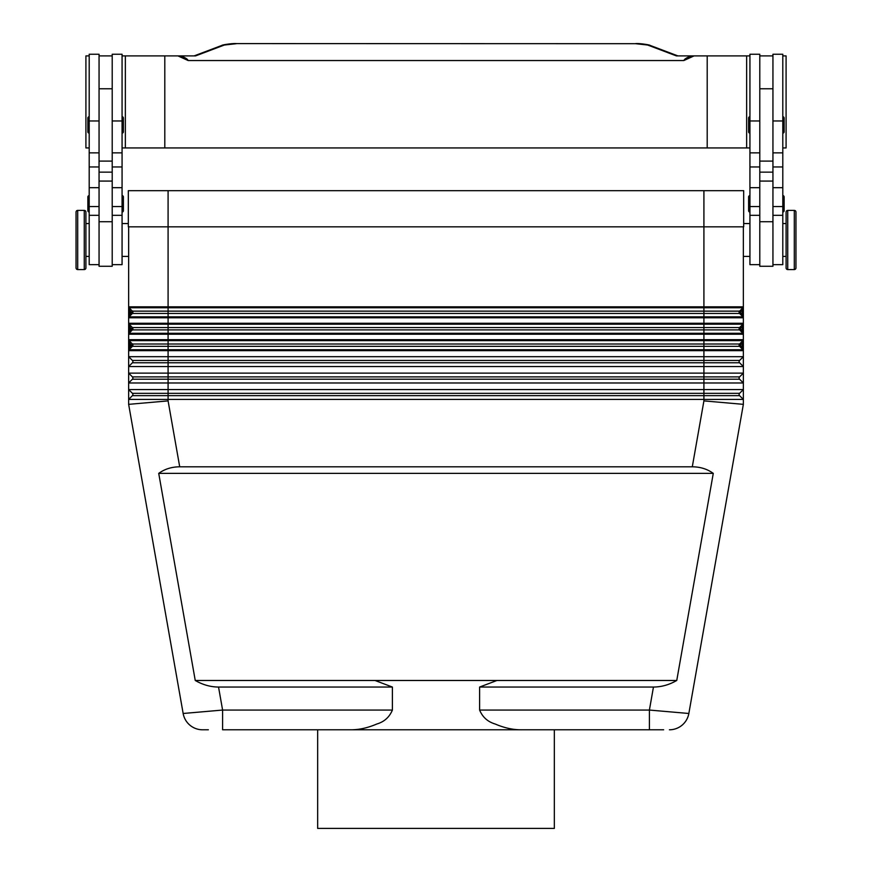 <?xml version="1.0" encoding="UTF-8"?>
<svg xmlns="http://www.w3.org/2000/svg" width="872" height="872" viewBox="0 0 872 872"><rect width="100%" height="100%" fill="white"/><g stroke="black" fill="none" stroke-linecap="round" stroke-linejoin="round"><path stroke-width="1.31" d="M743.26 317.277A1.319 1.319 0 0 0 742.977 316.852L703.911 316.852L703.911 317.779L743.358 317.779A1.319 1.319 0 0 0 742.977 316.852L739.587 313.462A1.646 1.646 0 0 1 739.587 311.141L742.977 307.762L742.039 314.062L743.358 314.062L743.358 306.824A1.319 1.319 0 0 1 742.977 307.762A1.319 1.319 0 0 0 743.358 306.824L703.911 306.824L703.911 307.762L742.977 307.762M128.642 314.062L129.961 314.062L129.023 316.852L132.413 313.462A1.646 1.646 0 0 0 132.413 311.141L129.023 307.762L129.961 310.552L128.642 310.552L128.642 356.681L743.358 356.681L743.358 404.346L703.911 400.891L692.292 466.803C700.314 466.858 707.301 469.049 713.274 473.376L676.759 680.476C669.26 684.793 661.499 686.994 653.455 687.049L479.611 687.049L479.611 710.059C482.587 717.176 487.764 721.82 495.176 724.011C503.842 727.728 512.18 729.657 520.192 729.788L351.808 729.788C359.82 729.657 368.158 727.728 376.824 724.011C384.236 721.82 389.413 717.176 392.389 710.059L392.389 687.049L375.025 680.476L195.241 680.476L158.726 473.376C164.699 469.049 171.686 466.858 179.708 466.803L692.292 466.803M743.358 330.499L743.358 339.699L703.911 339.699L703.911 333.289L168.089 333.289L168.089 334.216L743.358 334.216A1.319 1.319 0 0 0 742.977 333.289L739.587 329.899A1.646 1.646 0 0 1 739.587 327.578L742.977 324.199L742.039 330.499L743.358 330.499L743.358 323.261A1.319 1.319 0 0 1 742.977 324.199A1.319 1.319 0 0 0 743.358 323.261L703.911 323.261L703.911 324.199L742.977 324.199M128.642 330.499L129.961 330.499L129.023 333.289L132.413 329.899A1.646 1.646 0 0 0 132.413 327.578L129.023 324.199L129.961 326.978L128.642 326.978M743.26 350.152A1.319 1.319 0 0 0 742.977 349.727L703.911 349.727L703.911 350.653L743.358 350.653A1.319 1.319 0 0 0 742.977 349.727L739.587 346.337A1.646 1.646 0 0 1 739.587 344.015L742.977 340.625L742.039 346.936L743.358 346.936L743.358 339.699A1.319 1.319 0 0 1 742.977 340.625A1.319 1.319 0 0 0 743.358 339.699M128.642 346.936L129.961 346.936L129.023 349.727L132.413 346.337A1.646 1.646 0 0 0 132.413 344.015L129.023 340.625L129.961 343.415L128.642 343.415M743.358 399.42L739.587 395.648L743.358 399.42L128.642 399.42L128.642 382.982L132.413 379.211A1.646 1.646 0 0 0 132.413 376.889L128.642 373.118L743.358 373.118L739.587 376.889A1.646 1.646 0 0 0 739.587 379.211L743.358 382.982L128.642 382.982L128.642 366.545L743.358 366.545L739.587 362.774A1.646 1.646 0 0 1 739.587 360.452L743.358 356.681L743.358 346.936M132.893 361.608A1.646 1.646 0 0 0 132.413 360.452L128.642 356.681L128.642 366.545L132.413 362.774A1.646 1.646 0 0 0 132.893 361.608M703.911 400.891L703.911 395.648L739.587 395.648A1.646 1.646 0 0 1 739.587 393.327L743.358 389.555L128.642 389.555L132.413 393.327A1.646 1.646 0 0 1 132.413 395.648L128.642 399.42L128.642 404.346L183.153 713.481L128.642 404.346L168.089 400.891L179.708 466.803M742.977 349.727L742.039 346.936L740.513 345.41L739.587 346.337L132.413 346.337L131.487 345.41L129.961 346.936L129.961 343.415L131.487 345.41M743.358 343.415L742.039 343.415L740.513 344.941L739.587 344.015L132.413 344.015L131.487 344.941M743.26 333.714A1.319 1.319 0 0 0 742.977 333.289L742.039 330.499L740.513 328.973L739.587 329.899L132.413 329.899L131.487 328.973L129.961 330.499L129.961 326.978L131.487 328.973M743.358 326.978L742.039 326.978L740.513 328.504L739.587 327.578L132.413 327.578L131.487 328.504M742.977 316.852L742.039 314.062L740.513 312.536L739.587 313.462L132.413 313.462L131.487 312.536L129.961 314.062L129.961 310.552L131.487 312.536M743.358 310.552L742.039 310.552L740.513 312.067L739.587 311.141L132.413 311.141L131.487 312.067M743.358 404.346L688.847 713.481L649.4 710.059L649.4 729.788L554.341 729.788L554.341 828.4L317.659 828.4L317.659 729.788M351.808 729.788L222.6 729.788L222.6 710.059L183.153 713.481A19.718 19.718 0 0 0 189.9 725.166A19.718 19.718 0 0 1 183.153 713.481A19.718 19.718 0 0 0 202.577 729.788L208.354 729.788M676.759 680.476L496.975 680.476L479.611 687.049M496.975 680.476L375.025 680.476M392.389 687.049L218.545 687.049C210.501 686.994 202.74 684.793 195.241 680.476M786.086 256.423L782.805 256.423M782.805 223.548L786.086 223.548M787.732 269.568A1.646 1.646 0 0 1 786.086 267.922L786.086 212.038A1.646 1.646 0 0 1 787.732 210.403L794.305 210.403A1.646 1.646 0 0 1 795.951 212.038L795.951 267.922A1.646 1.646 0 0 1 794.305 269.568L787.732 269.568L787.732 210.403M772.941 264.641L782.805 264.641L782.805 54.249L772.941 54.249L772.941 161.091L759.795 161.091L759.795 266.276L772.941 266.276L772.941 161.091M749.931 256.423L743.358 256.423M743.685 223.548L749.931 223.548M759.795 264.641L749.931 264.641L749.931 54.249L759.795 54.249L759.795 161.091M749.931 133.144A1.319 1.319 0 0 1 748.612 131.836L748.612 118.025A1.319 1.319 0 0 1 749.931 116.717M782.805 116.717A1.319 1.319 0 0 1 784.124 118.025L784.124 131.836A1.319 1.319 0 0 1 782.805 133.144M749.931 212.038A1.319 1.319 0 0 1 748.612 210.73L748.612 196.919A1.319 1.319 0 0 1 749.931 195.601M782.805 195.601A1.319 1.319 0 0 1 784.124 196.919L784.124 210.73A1.319 1.319 0 0 1 782.805 212.038M85.914 256.423L89.195 256.423M89.195 223.548L85.914 223.548M84.268 269.568A1.646 1.646 0 0 0 85.914 267.922L85.914 212.038A1.646 1.646 0 0 0 84.268 210.403L77.695 210.403A1.646 1.646 0 0 0 76.049 212.038L76.049 267.922A1.646 1.646 0 0 0 77.695 269.568L84.268 269.568L84.268 210.403M99.059 264.641L89.195 264.641L89.195 54.249L99.059 54.249L99.059 172.144L112.205 172.144L112.205 266.276L99.059 266.276L99.059 172.144M122.069 256.423L128.642 256.423M128.315 223.548L122.069 223.548M112.205 264.641L122.069 264.641L122.069 54.249L112.205 54.249L112.205 172.144M122.069 133.144A1.319 1.319 0 0 0 123.388 131.836L123.388 118.025A1.319 1.319 0 0 0 122.069 116.717M89.195 116.717A1.319 1.319 0 0 0 87.876 118.025L87.876 131.836A1.319 1.319 0 0 0 89.195 133.144M122.069 212.038A1.319 1.319 0 0 0 123.388 210.73L123.388 196.919A1.319 1.319 0 0 0 122.069 195.601M89.195 195.601A1.319 1.319 0 0 0 87.876 196.919L87.876 210.73A1.319 1.319 0 0 0 89.195 212.038M641.792 147.946L648.027 147.946M500.441 147.946L512.91 147.946M223.973 147.946L230.208 147.946M359.09 147.946L371.559 147.946M122.069 147.946L749.931 147.946M782.805 147.946L786.086 147.946L786.086 55.895L782.805 55.895M89.195 147.946L85.914 147.946L85.914 55.895L89.195 55.895M236.334 43.6L635.666 43.698L236.334 43.6C232.399 43.197 221.619 44.973 222.011 45.366A6.573 5.886 69.3 0 1 224.333 45.028L236.334 43.698M635.666 43.698L647.667 45.028A6.573 5.886 -69.3 0 1 649.989 45.355L677.871 55.895L676.399 55.895L691.769 55.895C687.201 57.323 684.564 58.871 683.855 60.539L188.145 60.539C187.436 58.871 184.799 57.323 180.232 55.895L195.601 55.895L194.129 55.895L222.011 45.355M683.855 60.539L694.047 55.895L691.769 55.895M180.232 55.895L177.953 55.895L188.145 60.539M707.203 147.946L707.203 55.895L694.047 55.895M164.797 147.946L164.797 55.895L177.953 55.895M125.361 147.946L125.361 55.895L164.797 55.895M122.069 55.895L125.361 55.895M749.931 55.895L707.203 55.895M746.639 147.946L746.639 55.895M99.059 55.895L112.205 55.895M128.315 190.674L128.315 226.84L743.685 226.84L743.685 190.674L128.315 190.674M772.941 55.895L759.795 55.895M784.124 210.73L784.124 196.919M784.124 131.836L784.124 118.025M663.647 729.788L649.4 729.788L663.647 729.788M520.192 729.788L649.4 729.788M682.1 725.166A19.718 19.718 0 0 1 669.423 729.788L669.423 729.788A19.718 19.718 0 0 0 682.1 725.166A19.718 19.718 0 0 1 669.423 729.788A19.718 19.718 0 0 0 688.847 713.481A19.718 19.718 0 0 1 682.1 725.166A19.718 19.718 0 0 0 688.847 713.481M713.274 473.376L158.726 473.376M743.358 226.84L743.358 306.824M743.358 323.261L743.358 314.062M128.642 226.84L128.642 310.552M129.023 307.762A1.319 1.319 0 0 1 128.642 306.824A1.319 1.319 0 0 0 129.023 307.762L703.911 307.762L703.911 316.852L168.089 316.852L168.089 317.779L703.911 317.779L703.911 323.261L128.642 323.261A1.319 1.319 0 0 0 128.74 323.763A1.319 1.319 0 0 1 128.642 323.261M703.911 190.674L703.911 306.824L168.089 306.824L168.089 316.852L129.023 316.852A1.319 1.319 0 0 0 128.642 317.779L168.089 317.779L168.089 324.199L703.911 324.199L703.911 333.289L742.977 333.289M129.023 324.199A1.319 1.319 0 0 1 128.74 323.763A1.319 1.319 0 0 0 129.023 324.199L168.089 324.199L168.089 333.289L129.023 333.289A1.319 1.319 0 0 0 128.642 334.216L168.089 334.216L168.089 340.625L742.977 340.625M129.023 340.625A1.319 1.319 0 0 1 128.642 339.699A1.319 1.319 0 0 0 129.023 340.625L168.089 340.625L168.089 350.653L703.911 350.653L703.911 360.452L132.413 360.452M128.642 339.699L703.911 339.699L703.911 349.727L129.023 349.727A1.319 1.319 0 0 0 128.642 350.653L168.089 350.653L168.089 362.774L132.413 362.774M128.642 399.42L132.413 395.648L168.089 395.648L168.089 393.327L132.413 393.327M739.587 393.327L168.089 393.327L168.089 376.889L132.413 376.889L128.642 373.118M202.566 729.788L202.577 729.788A19.718 19.718 0 0 1 189.9 725.166A19.718 19.718 0 0 0 202.577 729.788A19.718 19.718 0 0 1 189.9 725.166M739.587 360.452L703.911 360.452L703.911 362.774L168.089 362.774L168.089 376.889L703.911 376.889L703.911 362.774L739.587 362.774M739.587 376.889L703.911 376.889L703.911 379.211L132.413 379.211M168.089 400.891L168.089 395.648L703.911 395.648L703.911 379.211L739.587 379.211M653.455 687.049L649.4 710.059L479.611 710.059M392.389 710.059L222.6 710.059L218.545 687.049M794.305 269.568L794.305 210.403M99.059 120.957L89.195 120.957M122.069 120.957L112.205 120.957M647.667 45.028L676.399 55.895M195.601 55.895L224.333 45.028M99.059 181.082L112.205 181.082M99.059 221.728L112.205 221.728M122.069 206.566L112.205 206.566M122.069 187.687L112.205 187.687M122.069 166.966L112.205 166.966M99.059 206.566L89.195 206.566M99.059 187.687L89.195 187.687M99.059 166.966L89.195 166.966M77.695 269.568L77.695 210.403M772.941 172.144L759.795 172.144M772.941 181.082L759.795 181.082M772.941 221.728L759.795 221.728M749.931 206.566L759.795 206.566M749.931 187.687L759.795 187.687M749.931 166.966L759.795 166.966M749.931 120.957L759.795 120.957M772.941 206.566L782.805 206.566M772.941 187.687L782.805 187.687M772.941 166.966L782.805 166.966M772.941 120.957L782.805 120.957M168.089 190.674L168.089 306.824L128.642 306.824M99.059 152.873L89.195 152.873M99.059 215.33L89.195 215.33M122.069 152.873L112.205 152.873M122.069 215.33L112.205 215.33M99.059 88.77L112.205 88.77M649.989 45.366C650.381 44.973 639.601 43.197 635.666 43.6M112.205 161.091L99.059 161.091M772.941 88.77L759.795 88.77M749.931 215.33L759.795 215.33M749.931 152.873L759.795 152.873M772.941 215.33L782.805 215.33M772.941 152.873L782.805 152.873"/></g></svg>
